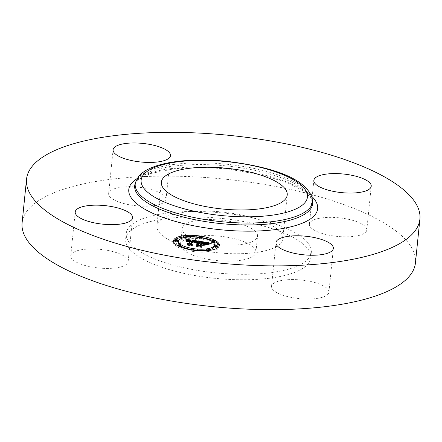 <?xml version="1.0" encoding="UTF-8"?>
<svg xmlns="http://www.w3.org/2000/svg" width="442" height="442" viewBox="0 0 442 442"><rect width="100%" height="100%" fill="white"/><g stroke="black" fill="none" stroke-linecap="round" stroke-linejoin="round"><path stroke-width="0.33" stroke-dasharray="2.21 1.66" d="M226.061 253.432A63.261 20.492 -174.2 0 1 156.91 225.989A63.261 20.492 -174.2 0 1 213.624 211.331A63.261 20.492 -174.2 0 1 282.781 238.774A63.261 20.492 -174.2 0 1 226.061 253.432M257.393 234.575A37.907 12.282 -174.2 0 1 257.559 236.216A37.907 12.282 -174.2 0 1 221.088 244.824A37.907 12.282 -174.2 0 1 182.292 230.194A37.907 12.282 -174.2 0 1 182.126 228.553A37.907 12.282 -174.2 0 1 218.597 219.939A37.907 12.282 -174.2 0 1 257.393 234.575M255.774 250.553A37.907 12.282 -174.2 0 1 255.935 252.194A37.907 12.282 -174.2 0 1 219.464 260.808A37.907 12.282 -174.2 0 1 180.667 246.172A37.907 12.282 -174.2 0 1 180.507 244.531A37.907 12.282 -174.2 0 1 216.972 235.923A37.907 12.282 -174.2 0 1 255.774 250.553M126.069 242.984A93.03 30.133 -174.2 0 1 125.666 238.962A93.03 30.133 -174.2 0 1 215.166 217.829A93.03 30.133 -174.2 0 1 310.372 253.741A93.03 30.133 -174.2 0 1 310.776 257.763A93.03 30.133 -174.2 0 1 221.276 278.896A93.03 30.133 -174.2 0 1 126.069 242.984M126.627 237.509A93.03 30.133 -174.2 0 1 126.224 233.492A93.03 30.133 -174.2 0 1 215.718 212.359A93.03 30.133 -174.2 0 1 310.925 248.271A93.03 30.133 -174.2 0 1 311.328 252.294A93.03 30.133 -174.2 0 1 221.834 273.427A93.03 30.133 -174.2 0 1 126.627 237.509M22.1 222.912A197.69 64.035 -174.2 0 1 212.282 178.004A197.69 64.035 -174.2 0 1 414.596 254.321A197.69 64.035 -174.2 0 1 415.452 262.868M303.052 298.891A28.841 9.343 -174.2 0 1 271.526 286.377A28.841 9.343 -174.2 0 1 297.383 279.698A28.841 9.343 -174.2 0 1 328.909 292.206A28.841 9.343 -174.2 0 1 303.052 298.891M128.025 260.344A28.841 9.343 -174.2 0 1 128.152 261.592A28.841 9.343 -174.2 0 1 100.406 268.145A28.841 9.343 -174.2 0 1 70.891 257.012A28.841 9.343 -174.2 0 1 70.77 255.763A28.841 9.343 -174.2 0 1 98.511 249.211A28.841 9.343 -174.2 0 1 128.025 260.344M140.169 206.083A28.841 9.343 -174.2 0 1 108.644 193.574A28.841 9.343 -174.2 0 1 134.501 186.894A28.841 9.343 -174.2 0 1 166.026 199.403A28.841 9.343 -174.2 0 1 140.169 206.083M309.527 225.437A28.841 9.343 -174.2 0 1 309.4 224.188A28.841 9.343 -174.2 0 1 337.147 217.641A28.841 9.343 -174.2 0 1 366.661 228.774A28.841 9.343 -174.2 0 1 366.788 230.017A28.841 9.343 -174.2 0 1 339.042 236.569A28.841 9.343 -174.2 0 1 309.527 225.437M173.557 241.42A23.023 7.459 5.8 0 0 173.402 242.072A23.023 7.459 5.8 0 0 193.8 251.614A23.023 7.459 5.8 0 0 218.829 247.829A23.023 7.459 5.8 0 0 219.215 246.724A23.023 7.459 5.8 0 0 219.193 246.056M214.69 241.592A23.023 7.459 5.8 0 0 212.265 240.465M201.569 237.581A23.023 7.459 5.8 0 0 198.801 237.177M186.27 236.752A23.023 7.459 5.8 0 0 183.436 237.028M214.353 246.233A18.139 5.879 5.8 0 0 198.281 238.708A18.139 5.879 5.8 0 0 178.562 241.691A18.139 5.879 5.8 0 0 178.259 242.564M179.319 244.857A18.139 5.879 5.8 0 0 180.85 246.045M191.209 249.597A18.139 5.879 5.8 0 0 193.972 250.039M206.536 250.189A18.139 5.879 5.8 0 0 209.331 249.669M198.74 237.951A1.398 0.453 5.8 0 0 198.718 238.017A1.398 0.453 5.8 0 0 199.955 238.597A1.398 0.453 5.8 0 0 201.469 238.371A1.398 0.453 5.8 0 0 201.491 238.299A1.398 0.453 5.8 0 0 200.259 237.724A1.398 0.453 5.8 0 0 198.74 237.951M217.818 247.537A1.398 0.453 5.8 0 0 216.486 247.017A1.398 0.453 5.8 0 0 215.077 247.26M214.608 242.227A1.398 0.453 5.8 0 0 213.276 241.708A1.398 0.453 5.8 0 0 211.862 241.951A1.398 0.453 5.8 0 0 211.84 242.017A1.398 0.453 5.8 0 0 213.431 242.625M191.143 250.426A1.398 0.453 5.8 0 0 191.121 250.492A1.398 0.453 5.8 0 0 192.358 251.073A1.398 0.453 5.8 0 0 193.872 250.841A1.398 0.453 5.8 0 0 193.894 250.774A1.398 0.453 5.8 0 0 192.662 250.194A1.398 0.453 5.8 0 0 191.143 250.426M206.491 250.769A1.398 0.453 5.8 0 0 206.469 250.835A1.398 0.453 5.8 0 0 207.707 251.415A1.398 0.453 5.8 0 0 209.221 251.189A1.398 0.453 5.8 0 0 209.248 251.117A1.398 0.453 5.8 0 0 208.011 250.542A1.398 0.453 5.8 0 0 206.491 250.769M177.551 241.398A1.398 0.453 5.8 0 0 176.22 240.879A1.398 0.453 5.8 0 0 174.811 241.117M183.413 237.813A1.398 0.453 5.8 0 0 184.811 238.277A1.398 0.453 5.8 0 0 186.121 238.023A1.398 0.453 5.8 0 0 186.143 237.956A1.398 0.453 5.8 0 0 184.911 237.376A1.398 0.453 5.8 0 0 183.391 237.608L183.524 236.293M180.761 246.708A1.398 0.453 5.8 0 0 179.43 246.188A1.398 0.453 5.8 0 0 178.021 246.426A1.398 0.453 5.8 0 0 177.993 246.492A1.398 0.453 5.8 0 0 178.916 247.023A1.398 0.453 5.8 0 0 180.485 247.012M198.624 241.133L198.491 242.448L199.58 243.045M198.668 244.315L196.585 244.465L198.64 244.586M198.513 244.724L196.917 244.697L198.502 244.813M198.204 245.299L197.707 246.122L195.856 246.277L200.69 247.012L199.673 246.426L200.607 244.89L202.861 245.233L204.21 245.99L204.983 244.713L201.613 244.763L202.325 243.586L206.038 244.398L202.132 243.465L201.364 244.724L200.762 244.63L201.635 243.205L205.315 243.857L206.536 244.675L208.707 244.006L201.176 242.857M199.624 242.619L198.491 242.448M198.607 243.244L198.497 244.299M198.325 243.199L198.22 244.277M198.066 243.172L197.955 244.26M197.823 243.155L197.707 244.26M197.381 243.155L197.265 244.288M197.187 243.166L197.071 244.315M197.01 243.177L196.889 244.354M196.85 243.199L196.729 244.404M196.718 243.155L196.585 244.465M196.756 243.21L196.624 244.525M196.917 243.188L196.784 244.503M197.082 243.172L196.95 244.487M197.254 243.161L197.121 244.47M197.419 243.15L197.287 244.465M197.767 243.155L197.635 244.47M197.944 243.161L197.806 244.476M198.121 243.177L197.988 244.492M198.298 243.199L198.165 244.509M198.48 243.222L198.347 244.537M198.629 243.249L198.497 244.559M198.309 243.459L198.187 244.686M198.132 243.448L198.01 244.669M197.961 243.437L197.839 244.658M197.795 243.437L197.673 244.647M197.635 243.437L197.513 244.647M197.48 243.448L197.353 244.653M197.182 243.465L197.06 244.675M197.049 243.382L196.917 244.697M197.198 243.476L197.066 244.785M197.475 243.448L197.342 244.757M197.613 243.437L197.48 244.752M197.756 243.437L197.624 244.746M197.9 243.437L197.762 244.746M198.044 243.443L197.911 244.752M198.187 243.448L198.055 244.763M198.336 243.459L198.204 244.774M197.795 245.238L197.707 246.122M195.994 244.962L195.856 246.277M200.823 245.697L200.69 247.012M199.762 245.537L199.673 246.426M200.74 243.575L200.607 244.89M202.994 243.918L202.861 245.233M204.342 244.675L204.21 245.99M205.121 243.398L204.983 244.713M203.193 244.028L203.099 244.99M201.718 243.724L201.613 244.763M202.464 242.271L202.325 243.586M202.707 242.304L202.574 243.614M202.939 242.332L202.806 243.647M203.149 242.36L203.016 243.675M203.348 242.387L203.209 243.702M203.524 242.415L203.392 243.73M203.751 242.454L203.618 243.763M203.972 242.487L203.839 243.802M204.176 242.52L204.038 243.835M204.364 242.553L204.232 243.868M204.541 242.586L204.408 243.896M204.707 242.614L204.574 243.929M204.861 242.647L204.729 243.962M205 242.675L204.867 243.99M205.237 242.73L205.105 244.045M205.447 242.791L205.315 244.106M206.005 243.001L205.873 244.315M206.171 243.083L206.038 244.398M206.088 243.045L205.961 244.321M205.972 242.989L205.845 244.244M205.431 242.785L205.303 244.023M205.182 242.719L205.055 243.951M204.9 242.652L204.773 243.885M204.585 242.592L204.458 243.818M204.232 242.531L204.11 243.757M203.85 242.465L203.723 243.691M203.049 242.349L202.922 243.575M202.795 242.315L202.668 243.536M202.209 242.68L202.132 243.465M201.469 243.686L201.364 244.724M200.872 243.592L200.762 244.63M201.767 241.89L201.635 243.205M202.127 241.951L201.994 243.266M203.082 242.1L202.95 243.409M203.646 242.183L203.513 243.492M203.939 242.227L203.801 243.542M204.21 242.271L204.077 243.586M204.464 242.315L204.331 243.63M204.696 242.365L204.563 243.675M204.917 242.409L204.779 243.719M205.11 242.454L204.977 243.769M205.292 242.498L205.154 243.813M205.447 242.542L205.315 243.857M205.591 242.586L205.458 243.901M205.712 242.63L205.58 243.945M205.823 242.675L205.69 243.99M205.928 242.73L205.795 244.039M206.033 242.785L205.9 244.1M206.132 242.851L206 244.166M206.232 242.923L206.099 244.233M206.326 243.001L206.193 244.31M206.414 243.078L206.281 244.393M206.502 243.166L206.37 244.481M206.585 243.26L206.453 244.575M206.668 243.36L206.536 244.675M207.221 243.133L207.088 244.448M207.32 243.094L207.188 244.409M207.414 243.061L207.276 244.376M207.497 243.028L207.364 244.343M207.657 242.978L207.525 244.288M207.801 242.934L207.668 244.244M207.978 242.885L207.845 244.199M208.077 242.862L207.939 244.177M208.182 242.835L208.049 244.15M208.298 242.813L208.165 244.122M208.839 242.691L208.707 244.006M197.718 240.995L197.585 242.31L192.049 241.481M190.48 241.249L185.773 240.542L186.629 241.708L187.867 241.238L190.447 241.542M185.911 239.227L185.773 240.542M190.325 241.625L188.088 241.465L187.065 241.885L188.198 241.553L190.309 241.768M188.988 243.94L188.463 244.802L186.867 244.951L191.364 245.636L190.403 245.128L192.535 241.84L194.861 242.299L195.596 243.017L197.585 242.31M186.016 239.36L185.883 240.675M186.121 239.487L185.988 240.796M186.215 239.608L186.082 240.923M186.297 239.73L186.165 241.039M186.375 239.846L186.242 241.155M186.447 239.956L186.314 241.271M186.507 240.067L186.375 241.382M186.563 240.172L186.425 241.487M186.607 240.277L186.474 241.586M186.762 240.393L186.629 241.708M186.822 240.321L186.69 241.636M186.889 240.255L186.756 241.57M186.966 240.194L186.833 241.509M187.054 240.144L186.916 241.454M187.143 240.094L187.01 241.409M187.242 240.05L187.11 241.365M187.347 240.017L187.215 241.332M187.463 239.989L187.325 241.299M187.579 239.962L187.447 241.277M187.712 239.945L187.574 241.26M187.85 239.934L187.712 241.249M187.999 239.929L187.867 241.238M188.159 239.923L188.027 241.238M188.336 239.929L188.204 241.244M188.519 239.94L188.386 241.249M188.717 239.951L188.585 241.266M188.933 239.973L188.8 241.288M189.154 240L189.021 241.31M189.391 240.028L189.259 241.343M189.64 240.067L189.502 241.376M189.822 240.094L189.69 241.409M190.005 240.122L189.872 241.437M190.193 240.155L190.06 241.47M190.386 240.194L190.253 241.503M190.375 240.448L190.248 241.675M189.784 240.354L189.662 241.581M189.568 240.321L189.441 241.547M189.159 240.271L189.038 241.503M188.977 240.255L188.85 241.481M188.8 240.244L188.673 241.47M188.635 240.238L188.513 241.465M188.48 240.238L188.358 241.459M188.209 240.255L188.088 241.465M187.977 240.304L187.856 241.492M187.867 240.338L187.745 241.514M187.762 240.382L187.646 241.542M187.662 240.437L187.546 241.575M187.474 240.592L187.369 241.652M187.397 240.597L187.286 241.702M187.325 240.586L187.209 241.757M187.259 240.581L187.137 241.818M187.204 240.57L187.065 241.885M187.458 240.608L187.325 241.923M187.513 240.553L187.38 241.862M187.64 240.448L187.507 241.763M187.706 240.409L187.574 241.719M187.784 240.371L187.651 241.686M187.949 240.31L187.811 241.619M188.132 240.266L187.999 241.581M188.574 240.238L188.441 241.547M188.712 240.238L188.579 241.553M188.861 240.249L188.728 241.559M189.016 240.26L188.883 241.57M189.182 240.277L189.049 241.586M189.546 240.321L189.414 241.63M189.745 240.349L189.612 241.663M188.557 243.873L188.463 244.802M186.999 243.636L186.867 244.951M191.496 244.321L191.364 245.636M190.502 244.172L190.403 245.128M192.668 240.525L192.535 241.84M192.85 240.547L192.718 241.862M193.027 240.575L192.894 241.885M193.209 240.597L193.071 241.912M193.386 240.625L193.253 241.934M193.563 240.652L193.43 241.962M193.773 240.686L193.64 241.995M193.972 240.719L193.839 242.034M194.154 240.752L194.021 242.067M194.325 240.791L194.193 242.105M194.486 240.829L194.353 242.139M194.635 240.868L194.497 242.177M194.767 240.907L194.635 242.216M194.889 240.945L194.751 242.26M194.994 240.989L194.861 242.299M195.088 241.028L194.955 242.343M195.176 241.072L195.044 242.387M195.253 241.122L195.121 242.437M195.325 241.172L195.193 242.487M195.386 241.227L195.253 242.542M195.441 241.288L195.309 242.603M195.491 241.349L195.358 242.664M195.53 241.415L195.397 242.73M195.563 241.487L195.43 242.802M195.591 241.559L195.458 242.873M195.607 241.636L195.475 242.951M195.729 241.702L195.596 243.017M195.823 241.652L195.69 242.967M195.917 241.608L195.784 242.923M196.01 241.564L195.878 242.879M196.104 241.52L195.972 242.835M196.198 241.481L196.066 242.796M196.292 241.442L196.16 242.757M196.386 241.409L196.254 242.719M196.48 241.376L196.347 242.686M196.574 241.343L196.441 242.658M196.668 241.315L196.53 242.625M197.618 241.028L197.486 242.343M205.773 243.614L205.641 244.929L204.607 246.161L205.641 244.929M205.486 244.083L205.408 244.846M204.74 244.846L204.607 246.161M204.972 244.934L204.839 246.244M198.22 241.282L198.088 242.597L195.878 243.205L198.088 242.597M197.988 241.338L197.867 242.514M197.817 241.376L197.701 242.547M197.64 241.426L197.524 242.592M197.463 241.481L197.347 242.636M197.276 241.547L197.16 242.691M197.082 241.614L196.966 242.752M196.883 241.691L196.773 242.824M196.259 241.951L196.143 243.078M196.01 241.89L195.878 243.205M196.254 241.956L196.121 243.271M196.9 241.68L196.767 242.995M197.11 241.603L196.977 242.918M197.309 241.536L197.176 242.846M197.502 241.47L197.37 242.785M197.69 241.415L197.557 242.724M197.872 241.365L197.74 242.675M198.049 241.321L197.917 242.636M209.475 242.995L209.342 244.304L206.823 244.896L209.342 244.304M209.32 243.023L209.199 244.227M208.983 243.083L208.867 244.277M208.674 243.15L208.552 244.332M208.386 243.216L208.265 244.393M208.116 243.282L207.994 244.454M207.867 243.354L207.746 244.52M207.635 243.431L207.519 244.586M207.243 243.597L207.127 244.735M207.083 243.636L206.966 244.813M206.955 243.581L206.823 244.896M207.138 243.658L207 244.967M207.27 243.581L207.138 244.896M207.607 243.443L207.475 244.757M207.806 243.371L207.674 244.686M208.033 243.304L207.9 244.619M208.276 243.238L208.143 244.553M208.541 243.177L208.409 244.492M208.834 243.117L208.696 244.426M209.143 243.05L209.011 244.365M195.303 241.36L195.171 242.675L192.811 242.061L190.878 245.238L191.911 245.901L187.198 245.183L192.403 246.067L191.187 245.255L193.066 242.194L195.171 242.675M195.276 241.349L195.143 242.636M195.198 241.315L195.071 242.575M195.104 241.282L194.977 242.514M194.994 241.244L194.872 242.459M194.861 241.205L194.74 242.415M194.712 241.161L194.59 242.371M194.519 241.111L194.397 242.321M194.276 241.056L194.154 242.271M194.137 241.028L194.016 242.249M193.988 240.995L193.867 242.222M193.657 240.94L193.53 242.166M193.469 240.912L193.347 242.139M192.878 241.398L192.811 242.061M191.01 243.923L190.878 245.238M192.038 244.68L191.911 245.901M187.331 243.873L187.198 245.183M187.507 243.99L187.375 245.299M192.535 244.757L192.403 246.067M191.303 244.111L191.187 245.255M193.198 240.879L193.066 242.194M193.342 240.896L193.209 242.21M193.486 240.918L193.353 242.227M193.624 240.934L193.491 242.249M194.016 241L193.883 242.315M194.204 241.039L194.071 242.354M194.381 241.078L194.248 242.393M194.552 241.117L194.419 242.431M194.718 241.161L194.585 242.476M194.872 241.21L194.74 242.52M195.021 241.255L194.889 242.57M195.165 241.304L195.032 242.619M203.453 244.266L203.314 245.581L201.104 245.155L200.237 246.575L201.331 247.338L195.939 246.52L201.834 247.509L200.502 246.575L201.298 245.271L203.314 245.581M203.204 244.227L203.082 245.454M201.182 244.371L201.104 245.155M200.37 245.266L200.237 246.575M201.453 246.117L201.331 247.338M196.071 245.205L195.939 246.52M196.265 245.327L196.132 246.636M201.966 246.194L201.834 247.509M200.618 245.437L200.502 246.575M201.43 243.962L201.298 245.271M135.561 182.226A89.085 28.857 -174.2 0 1 223.602 163.932A89.085 28.857 -174.2 0 1 312.091 198.093A89.085 28.857 -174.2 0 1 312.494 200.198M135.34 183.121A89.428 28.968 -174.2 0 1 224.823 165.778A89.428 28.968 -174.2 0 1 312.245 199.939A89.428 28.968 -174.2 0 1 312.649 202.049L312.428 200.928L309.881 196.662L301.637 189.938L288.201 183.143L265.012 175.573L227.801 168.977L206.071 167.49L175.137 168.568L150.468 173.568L138.876 179.253L135.313 183.27M137.213 178.513A94.925 30.747 -174.2 0 1 226.332 168.518A94.925 30.747 -174.2 0 1 311.621 196.226M203.574 242.426L203.453 243.653M203.309 242.382L203.182 243.614M202.541 242.282L202.419 243.503M206.784 243.315L206.652 244.625M206.9 243.266L206.768 244.575M207.016 243.216L206.878 244.531M207.121 243.172L206.989 244.487M208.42 242.785L208.287 244.095M208.552 242.752L208.42 244.067M208.69 242.724L208.558 244.039M212 240.636L211.862 241.951M186.198 237.293L186.121 238.023M255.935 252.194L257.559 236.216M180.507 244.531L182.126 228.553M126.224 233.492L125.666 238.962M311.328 252.294L310.776 257.763M366.788 230.017L371.23 186.237M309.4 224.188L313.848 180.408M166.026 199.403L170.474 155.623M108.644 193.574L113.091 149.794M70.77 255.763L75.212 211.983M128.152 261.592L132.6 217.812M328.909 292.206L333.356 248.426M271.526 286.377L275.974 242.597M287.228 194.994L282.781 238.774M161.352 182.209L156.91 225.989M219.348 245.409L219.215 246.724M173.535 240.757L173.402 242.072M198.778 237.442L198.718 238.017M201.535 237.884L201.491 238.299M211.9 241.437L211.84 242.017M191.182 249.896L191.121 250.492M193.944 250.305L193.894 250.774M209.315 250.454L209.248 251.117M186.215 237.288L186.143 237.956M178.06 245.89L177.993 246.492"/><path stroke-width="0.66" d="M419.9 219.088L415.452 262.868A197.69 64.035 -174.2 0 1 225.271 307.776A197.69 64.035 -174.2 0 1 22.956 231.459A197.69 64.035 -174.2 0 1 22.1 222.912L26.548 179.132A197.69 64.035 -174.2 0 1 216.729 134.224A197.69 64.035 -174.2 0 1 419.044 210.541A197.69 64.035 -174.2 0 1 419.9 219.088A197.69 64.035 -174.2 0 1 229.718 263.996A197.69 64.035 -174.2 0 1 27.404 187.679A197.69 64.035 -174.2 0 1 26.548 179.132M371.109 184.988A28.841 9.343 -174.2 0 1 371.23 186.237A28.841 9.343 -174.2 0 1 343.489 192.789A28.841 9.343 -174.2 0 1 313.975 181.656A28.841 9.343 -174.2 0 1 313.848 180.408A28.841 9.343 -174.2 0 1 341.594 173.855A28.841 9.343 -174.2 0 1 371.109 184.988M138.948 143.109A28.841 9.343 -174.2 0 1 170.474 155.623A28.841 9.343 -174.2 0 1 144.617 162.302A28.841 9.343 -174.2 0 1 113.091 149.794A28.841 9.343 -174.2 0 1 138.948 143.109M75.339 213.226A28.841 9.343 -174.2 0 1 75.212 211.983A28.841 9.343 -174.2 0 1 102.958 205.431A28.841 9.343 -174.2 0 1 132.473 216.563A28.841 9.343 -174.2 0 1 132.6 217.812A28.841 9.343 -174.2 0 1 104.853 224.359A28.841 9.343 -174.2 0 1 75.339 213.226M301.831 235.917A28.841 9.343 -174.2 0 1 333.356 248.426A28.841 9.343 -174.2 0 1 307.499 255.106A28.841 9.343 -174.2 0 1 275.974 242.597A28.841 9.343 -174.2 0 1 301.831 235.917M218.072 167.551A63.261 20.492 -174.2 0 1 287.228 194.994A63.261 20.492 -174.2 0 1 230.509 209.652A63.261 20.492 -174.2 0 1 161.352 182.209A63.261 20.492 -174.2 0 1 218.072 167.551M173.916 239.647A23.023 7.459 -174.2 0 1 198.95 235.862A23.023 7.459 -174.2 0 1 219.348 245.409A23.023 7.459 -174.2 0 1 218.961 246.52A23.023 7.459 -174.2 0 1 193.933 250.305A23.023 7.459 -174.2 0 1 173.535 240.757A23.023 7.459 -174.2 0 1 173.916 239.647M219.193 246.056A23.023 7.459 5.8 0 0 214.69 241.592M212.265 240.465A23.023 7.459 5.8 0 0 201.569 237.581M198.801 237.177A23.023 7.459 5.8 0 0 186.27 236.752M183.436 237.028A23.023 7.459 5.8 0 0 173.783 240.962A23.023 7.459 5.8 0 0 173.557 241.42M178.391 241.249A18.139 5.879 -174.2 0 1 178.695 240.376A18.139 5.879 -174.2 0 1 198.419 237.393A18.139 5.879 -174.2 0 1 214.486 244.918A18.139 5.879 -174.2 0 1 214.188 245.791A18.139 5.879 -174.2 0 1 194.463 248.774A18.139 5.879 -174.2 0 1 178.391 241.249L178.259 242.564A18.139 5.879 5.8 0 0 179.319 244.857M180.85 246.045A18.139 5.879 5.8 0 0 191.209 249.597M193.972 250.039A18.139 5.879 5.8 0 0 206.536 250.189M209.331 249.669A18.139 5.879 5.8 0 0 214.05 247.1A18.139 5.879 5.8 0 0 214.353 246.233L214.486 244.918M215.077 247.26A1.398 0.453 5.8 0 0 215.05 247.327A1.398 0.453 5.8 0 0 216.287 247.907A1.398 0.453 5.8 0 0 217.807 247.675A1.398 0.453 5.8 0 0 217.829 247.608A1.398 0.453 5.8 0 0 217.818 247.537M213.431 242.625A1.398 0.453 5.8 0 0 214.597 242.365A1.398 0.453 5.8 0 0 214.619 242.299A1.398 0.453 5.8 0 0 214.608 242.227M174.811 241.117A1.398 0.453 5.8 0 0 174.783 241.183A1.398 0.453 5.8 0 0 176.021 241.763A1.398 0.453 5.8 0 0 177.54 241.536A1.398 0.453 5.8 0 0 177.562 241.47A1.398 0.453 5.8 0 0 177.551 241.398M180.485 247.012A1.398 0.453 5.8 0 0 180.75 246.846A1.398 0.453 5.8 0 0 180.772 246.774A1.398 0.453 5.8 0 0 180.761 246.708M197.718 240.995L195.729 241.702L194.889 240.945L192.668 240.525L190.541 243.813L191.496 244.321L186.999 243.636L188.596 243.492L190.441 240.459L187.27 240.503L190.579 240.227L187.85 239.934L186.762 240.393L185.911 239.227L197.718 240.995M198.22 241.282L196.01 241.89L198.22 241.282M195.303 241.36L193.198 240.879L191.32 243.945L192.535 244.757L187.331 243.873L192.043 244.592L191.01 243.923L192.944 240.746L195.303 241.36M198.624 241.133L208.839 242.691L206.668 243.36L205.447 242.542L201.767 241.89L200.9 243.315L201.497 243.409L202.265 242.15L206.171 243.083L202.464 242.271L201.745 243.448L205.121 243.398L204.342 244.675L202.994 243.918L200.74 243.575L199.806 245.111L200.823 245.697L195.994 244.962L197.839 244.813L198.635 243.498L197.049 243.382L198.773 243.271L196.718 243.155L198.928 243.017L199.712 241.73L198.624 241.133M209.475 242.995L206.955 243.581L209.475 242.995M205.773 243.614L204.74 244.846L205.773 243.614M203.453 244.266L201.43 243.962L200.635 245.266L201.966 246.194L196.071 245.205L201.464 246.028L200.37 245.266L201.237 243.84L203.453 244.266M199.712 241.73L199.58 243.045L198.668 244.315M198.773 243.271L198.513 244.724M198.635 243.498L198.204 245.299M201.176 242.857L199.624 242.619M198.928 243.017L198.795 244.332M198.685 243.415L198.552 244.73M197.839 244.813L197.795 245.238M199.806 245.111L199.762 245.537M203.232 243.675L203.193 244.028M201.745 243.448L201.718 243.724M202.265 242.15L202.209 242.68M201.497 243.409L201.469 243.686M200.9 243.315L200.872 243.592M192.049 241.481L190.48 241.249M190.579 240.227L190.325 241.625M190.441 240.459L190.309 241.768L188.988 243.94M188.596 243.492L188.557 243.873M190.541 243.813L190.502 244.172M205.547 243.531L205.486 244.083M192.944 240.746L192.878 241.398M201.237 243.84L201.182 244.371M201.602 237.056A1.398 0.453 -174.2 0 1 200.088 237.282A1.398 0.453 -174.2 0 1 198.85 236.708A1.398 0.453 -174.2 0 1 198.872 236.636A1.398 0.453 -174.2 0 1 200.392 236.409A1.398 0.453 -174.2 0 1 201.629 236.989A1.398 0.453 -174.2 0 1 201.602 237.056M217.939 246.36A1.398 0.453 -174.2 0 1 216.42 246.592A1.398 0.453 -174.2 0 1 215.188 246.012A1.398 0.453 -174.2 0 1 215.21 245.945A1.398 0.453 -174.2 0 1 216.724 245.713A1.398 0.453 -174.2 0 1 217.961 246.293A1.398 0.453 -174.2 0 1 217.939 246.36M214.729 241.05A1.398 0.453 -174.2 0 1 213.21 241.282A1.398 0.453 -174.2 0 1 211.972 240.702A1.398 0.453 -174.2 0 1 212 240.636A1.398 0.453 -174.2 0 1 213.514 240.409A1.398 0.453 -174.2 0 1 214.751 240.984A1.398 0.453 -174.2 0 1 214.729 241.05L214.597 242.365M194.005 249.526A1.398 0.453 -174.2 0 1 192.491 249.758A1.398 0.453 -174.2 0 1 191.253 249.178A1.398 0.453 -174.2 0 1 191.275 249.111A1.398 0.453 -174.2 0 1 192.795 248.885A1.398 0.453 -174.2 0 1 194.032 249.459A1.398 0.453 -174.2 0 1 194.005 249.526M209.353 249.874A1.398 0.453 -174.2 0 1 207.839 250.1A1.398 0.453 -174.2 0 1 206.602 249.526A1.398 0.453 -174.2 0 1 206.624 249.454A1.398 0.453 -174.2 0 1 208.143 249.227A1.398 0.453 -174.2 0 1 209.381 249.807A1.398 0.453 -174.2 0 1 209.353 249.874M174.944 239.807A1.398 0.453 -174.2 0 1 176.457 239.575A1.398 0.453 -174.2 0 1 177.695 240.155A1.398 0.453 -174.2 0 1 177.673 240.221A1.398 0.453 -174.2 0 1 176.154 240.448A1.398 0.453 -174.2 0 1 174.916 239.873A1.398 0.453 -174.2 0 1 174.944 239.807M183.524 236.293A1.398 0.453 -174.2 0 1 185.043 236.067A1.398 0.453 -174.2 0 1 186.281 236.641A1.398 0.453 -174.2 0 1 186.253 236.713A1.398 0.453 -174.2 0 1 184.739 236.94A1.398 0.453 -174.2 0 1 183.502 236.359A1.398 0.453 -174.2 0 1 183.524 236.293M178.154 245.117A1.398 0.453 -174.2 0 1 179.667 244.885A1.398 0.453 -174.2 0 1 180.905 245.465A1.398 0.453 -174.2 0 1 180.883 245.531A1.398 0.453 -174.2 0 1 179.364 245.758A1.398 0.453 -174.2 0 1 178.132 245.183A1.398 0.453 -174.2 0 1 178.154 245.117M141.495 183.767A83.588 27.072 -174.2 0 1 216.072 160.789A83.588 27.072 -174.2 0 1 307.091 193.436A83.588 27.072 -174.2 0 1 232.509 216.414A83.588 27.072 -174.2 0 1 141.495 183.767M135.561 182.226L138.258 176.971C140.628 173.955 143.838 171.419 147.899 169.369C155.313 165.612 165.015 162.982 177.004 161.479C192.48 159.584 209.37 159.568 227.674 161.429C268.294 166.54 303.842 176.734 311.908 197.11L312.494 200.198A89.085 28.857 -174.2 0 1 229.453 222.381A89.085 28.857 -174.2 0 1 135.606 187.789A89.085 28.857 -174.2 0 1 135.561 182.226L135.037 184.005A89.428 28.968 -174.2 0 1 135.34 183.121M312.494 200.198L312.649 202.049A89.428 28.968 -174.2 0 1 229.287 224.321A89.428 28.968 -174.2 0 1 135.086 189.596A89.428 28.968 -174.2 0 1 135.037 184.005L135.313 183.27M311.621 196.226A94.925 30.747 -174.2 0 1 317.251 204.596A94.925 30.747 -174.2 0 1 232.553 230.696A94.925 30.747 -174.2 0 1 129.197 193.618A94.925 30.747 -174.2 0 1 137.213 178.513M186.253 236.713L186.198 237.293M198.85 236.708L198.778 237.442M201.629 236.989L201.491 238.299M215.188 246.012L215.05 247.327M217.961 246.293L217.829 247.608M211.972 240.702L211.9 241.437M214.751 240.984L214.619 242.299M191.253 249.178L191.182 249.896M194.032 249.459L193.894 250.774M206.602 249.526L206.469 250.835M209.381 249.807L209.315 250.454M177.695 240.155L177.562 241.47M174.916 239.873L174.783 241.183M186.281 236.641L186.215 237.288M183.502 236.359L183.369 237.674M180.905 245.465L180.772 246.774M178.132 245.183L178.06 245.89"/></g></svg>
